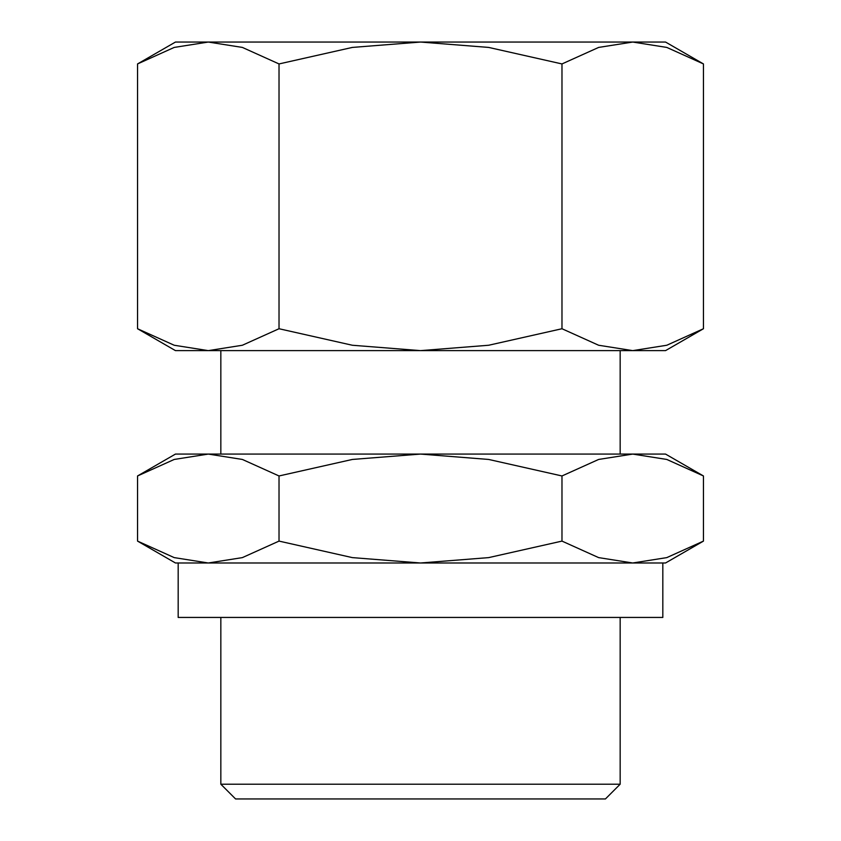 <?xml version="1.0" encoding="UTF-8"?>
<svg xmlns="http://www.w3.org/2000/svg" width="841" height="841" viewBox="0 0 841 841"><rect width="100%" height="100%" fill="white"/><g stroke="black" fill="none" stroke-linecap="round" stroke-linejoin="round"><path stroke-width="1.26" d="M178.176 617.441L178.176 562.986L662.824 562.986L662.824 617.441L178.176 617.441M220.836 784.211L620.164 784.211L605.425 798.95L235.575 798.95L220.836 784.211L220.836 617.441M620.164 617.441L620.164 784.211M620.164 454.077L620.164 350.623M220.836 350.623L220.836 454.077M703.454 475.964L665.546 454.077L175.454 454.077L137.546 475.964L174.213 459.449L208.284 454.077L242.366 459.449L279.023 475.964L352.347 459.449L420.5 454.077L488.653 459.449L561.977 475.964L598.634 459.449L632.716 454.077L666.787 459.449L703.454 475.964L703.454 541.099L666.787 557.615L632.716 562.986L665.546 562.986L703.454 541.099M137.546 541.099L175.454 562.986L208.284 562.986L174.213 557.615L137.546 541.099L137.546 475.964M703.454 63.937L665.546 42.05L175.454 42.05L137.546 63.937L174.213 47.422L208.284 42.05L242.366 47.422L279.023 63.937L352.347 47.422L420.5 42.05L488.653 47.422L561.977 63.937L598.634 47.422L632.716 42.05L666.787 47.422L703.454 63.937L703.454 328.736L666.787 345.252L632.716 350.623L665.546 350.623L703.454 328.736M137.546 328.736L175.454 350.623L632.716 350.623L598.634 345.252L561.977 328.736L488.653 345.252L420.5 350.623L352.347 345.252L279.023 328.736L242.366 345.252L208.284 350.623L174.213 345.252L137.546 328.736L137.546 63.937M561.977 328.736L561.977 63.937M279.023 328.736L279.023 63.937M632.716 562.986L598.634 557.615L561.977 541.099L488.653 557.615L420.5 562.986L352.347 557.615L279.023 541.099L242.366 557.615L208.284 562.986M561.977 541.099L561.977 475.964M279.023 541.099L279.023 475.964"/></g></svg>
